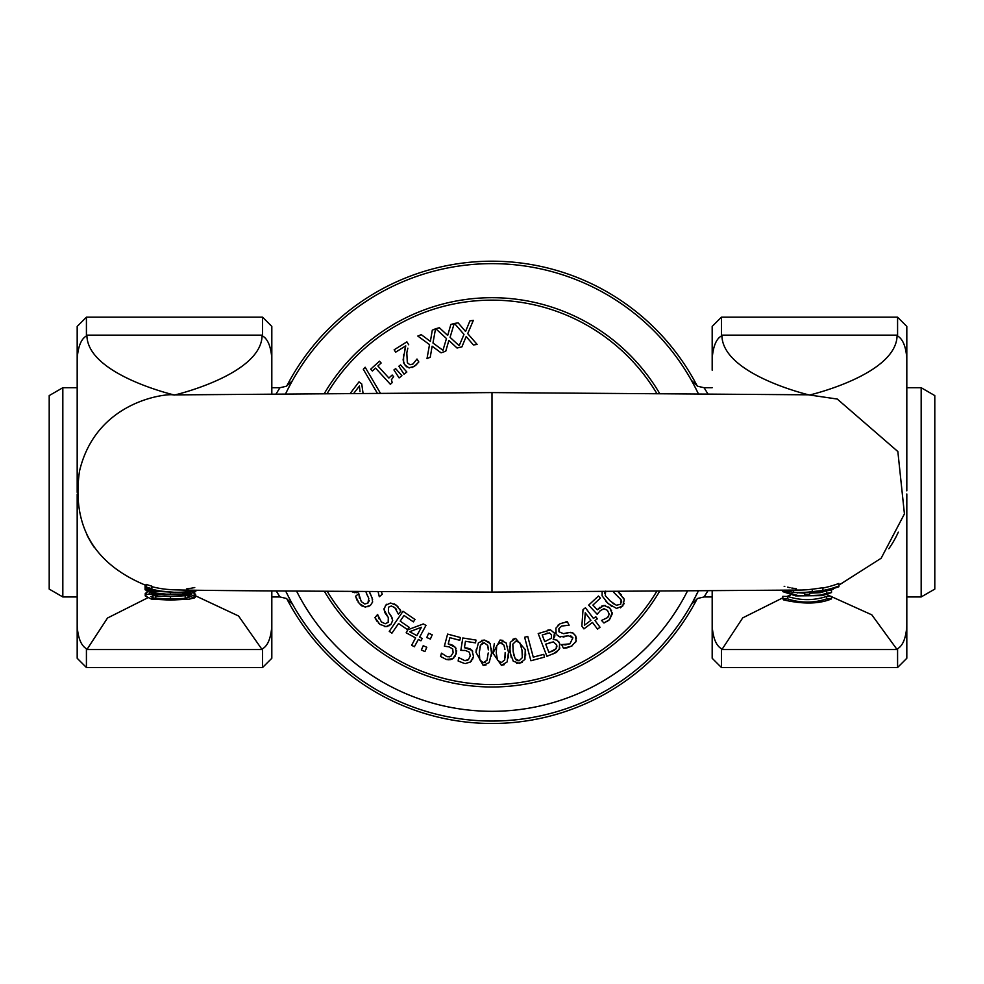 <?xml version="1.0" encoding="UTF-8"?>
<svg xmlns="http://www.w3.org/2000/svg" width="984" height="984" viewBox="0 0 984 984"><rect width="100%" height="100%" fill="white"/><g stroke="black" fill="none" stroke-linecap="round" stroke-linejoin="round"><path stroke-width="1.48" d="M921.172 387.721L921.172 596.956L934.8 589.096L934.8 395.593L921.172 387.721L906.817 387.721M62.828 596.956L62.828 387.721L49.2 395.593L49.2 589.096L62.828 596.956L77.183 596.956M292.31 380.869L286.332 386.245L279.911 387.733L276.209 393.735M288.546 387.893L291.461 382.407M290.44 384.289L289.591 385.888M286.615 391.743L285.68 393.674A228.694 228.694 0 0 1 698.32 393.674L695.282 387.536M276.197 590.941L279.911 596.956L271.818 596.956M288.792 597.276L290.477 600.461M279.911 596.956L286.332 598.444L292.592 604.336M288.718 597.153L285.668 591.003A228.694 228.694 0 0 0 698.32 591.003L693.105 601.261M712.182 596.956L704.089 596.956L707.816 590.941M693.523 600.474L698.32 591.003M707.804 393.735L704.089 387.733L697.668 386.245L691.408 380.353M695.208 387.413L693.523 384.227M826.646 593.241L820.594 595.099L822.341 595.627L831.505 592.565A92.213 92.213 0 0 1 826.646 593.241L826.646 590.781A89.741 89.741 0 0 0 831.505 590.08L831.505 592.565M797.446 595.394L787.717 592.602A92.016 92.016 0 0 1 782.846 591.655L795.761 595.898L804.74 595.652L804.74 594.238L809.611 594.238L809.611 595.652L820.594 595.099M795.761 595.898L822.341 595.627M809.611 592.27L809.611 594.238M804.74 592.405L804.74 594.238M809.611 593.204L820.533 592.663L826.646 590.781M787.717 591.864L787.717 592.602M792.575 592.294L804.74 593.204M782.846 590.314L782.846 591.655M833.3 588.493L833.3 589.219L828.885 590.191L812.255 592.159A101.549 101.549 0 0 1 808.184 592.282M823.178 591.15L825.084 590.867M826.954 590.56L827.704 590.425L826.954 590.56M825.994 590.72L815.933 591.901M796.364 588.776L791.8 588.038M787.643 587.177L789.316 587.546M194.758 590.228L194.758 590.658A101.032 100.43 -23.8 0 1 151.856 589.195L151.856 588.703A101.942 101.942 0 0 1 146.099 586.931L146.099 587.952A99.974 99.974 0 0 0 151.856 589.502L151.856 589.318A100.639 100.233 156.4 0 0 171.671 592.159M151.856 586.673A98.548 97.97 157 0 0 172.323 589.748M151.856 588.703L151.856 586.169A99.445 99.445 0 0 1 146.099 584.348L146.099 586.931M166.972 589.367A97.318 97.318 0 0 0 170.945 589.601M189.002 588.58A97.318 97.318 0 0 0 194.758 587.534M822.907 590.474L812.255 591.642A106.026 102.951 25.7 0 1 800.681 592.491A106.026 102.951 25.7 0 1 793.608 592.38L782.956 590.314M808.676 592.294A102.115 101.044 -154.2 0 0 838.897 586.747L838.897 586.034A103.541 101.819 26.5 0 1 822.919 590.498M802.514 592.442A104.98 104.98 0 0 0 807.458 592.294L809.598 592.183A103.332 101.512 24.1 0 1 805.613 592.38A103.332 101.512 24.1 0 1 803.165 592.417M822.919 588.026A100.983 99.298 -154.3 0 0 838.897 583.426L838.897 586.034M822.919 587.719L822.919 590.216M812.255 589.207L822.907 587.743M800.029 590.068A103.345 100.343 -155.1 0 0 800.865 590.056A103.345 100.343 -155.1 0 0 812.255 589.182L812.255 591.642M152.102 589.551L153.221 589.797M189.42 596.267L194.488 597.903L195.632 596.784L191.45 594.951A88.056 88.056 0 0 1 185.705 595.135L190.035 596.882L185.177 598.346L170.466 599.035L153.922 598.1L150.749 596.587L157.145 594.914A87.367 87.367 0 0 1 149.334 594.016L146.493 594.594L145.238 595.923L151.204 599.022L153.922 598.1M185.705 595.135L183.725 595.185L187.919 595.8M151.204 599.022A20.787 2.964 -179.3 0 0 151.942 599.133L170.466 600.117L189.236 599.133L194.488 597.903M149.334 592.356L149.334 594.016M145.238 595.923L145.238 593.426L147.846 591.753M146.493 592.097L146.493 594.594M157.145 594.213L157.145 594.914M152.938 595.431L155.767 595.91L155.767 598.37M193.614 592.958L195.632 594.311L195.632 596.784M155.767 595.91L170.466 596.562L186.972 595.627M194.205 593.143L194.205 595.615M191.45 593.586L191.45 594.951M155.718 590.314L150.675 589.207M170.884 589.601L176.714 589.637M186.419 588.924L189.162 588.555M169.051 591.999A99.913 99.913 0 0 1 165.189 591.704L158.547 590.806M155.866 590.338L151.856 589.49A99.925 99.925 0 0 1 146.099 587.977L145.078 587.657L145.078 589.699L151.659 593.094L164.537 594.766L166.591 594.176L155.718 593.094L150.675 591.052L173.873 592.245L145.078 589.699M145.078 585.123L145.078 587.657M175.14 592.245L190.183 592.417L181.855 594.016L166.591 594.176M173.098 592.442L175.939 592.442M181.855 594.016L189.162 594.053L195.791 591.556L189.162 591.482M164.537 594.766L183.787 594.57M195.791 590.24L195.791 591.556M165.189 591.655A99.753 99.753 0 0 1 151.856 589.49L146.099 587.989A99.605 99.605 0 0 0 165.558 591.741M159.556 590.966L155.964 590.363M151.696 589.453L154.623 590.092M816.326 591.876L832.439 589.49L823.005 591.175M790.004 587.694L789.377 587.559M829.34 590.105L828.688 590.228M784.162 586.304L784.777 586.464M824.936 590.892L825.847 590.744M782.846 598.813L783.682 599.92L786.56 598.912A75.977 75.977 0 0 1 782.846 598.813L782.846 596.341A73.296 73.296 0 0 0 786.72 596.452L787.717 596.452L787.717 598.912L786.56 598.912M783.682 599.92C803.288 604.348 819.229 604.016 831.505 598.912L826.646 598.912C813.67 603.143 800.693 603.143 787.717 598.912M787.717 596.452C800.693 600.671 813.67 600.671 826.646 596.452L831.505 596.452L831.505 598.912M826.646 596.452L826.646 598.912M833.3 589.219L828.885 589.637M195.632 595.873L238.571 615.996L262.088 649.551A118.707 58.007 -135.3 0 0 262.568 648.727C267.771 645.811 270.846 638.321 271.818 626.242L271.818 590.917L271.818 658.271L262.568 667.521L86.42 667.521L86.42 648.727A118.707 58.007 135.3 0 0 86.912 649.551L107.502 618.026L147.391 597.989M797.52 592.946L798.996 592.503M712.182 590.917L712.182 626.341L712.182 590.917M827.335 594.779L871.812 614.84L897.088 649.551A118.707 58.007 -135.3 0 0 897.58 648.727L897.58 667.521L721.432 667.521L712.182 658.271L712.182 626.242C713.08 638.124 716.155 645.615 721.432 648.727A118.707 58.007 135.3 0 0 721.912 649.551L742.723 617.878L782.846 597.829M786.72 596.452L790.386 595.209M817.544 591.79L820.533 592.663M492 592.097L492 392.591L808.294 394.805L837.261 399.049L897.851 451.533L904.431 513.919L881.147 558.248L838.897 585.136M906.817 353.465L906.817 490.832L906.817 326.417L897.58 317.168L897.58 335.962A118.707 58.007 -44.7 0 0 897.088 335.138C897.088 374.437 809.5 395.101 809.5 395.027C809.5 395.101 721.912 374.437 721.912 335.138A118.707 58.007 44.7 0 0 721.432 335.962C716.229 338.877 713.154 346.368 712.182 358.447L712.182 370.205M906.817 493.98L906.817 658.271L906.817 493.98M86.42 648.727C81.155 645.615 78.068 638.124 77.183 626.242L77.183 494.066L77.183 658.271L86.42 667.521M77.183 492.344L77.183 358.447L77.183 492.344M77.183 326.417L77.183 358.447C78.142 346.368 81.229 338.877 86.42 335.962L86.42 317.168L77.183 326.417M262.568 335.962C267.845 339.074 270.92 346.565 271.818 358.447L271.818 393.772L271.818 326.417L262.568 317.168L262.568 335.962A118.707 58.007 -44.7 0 0 262.088 335.138C262.088 374.437 174.5 395.101 174.5 395.027C174.5 395.101 86.912 374.437 86.912 335.138A118.707 58.007 44.7 0 0 86.42 335.962M721.432 335.962L721.432 317.168L712.182 326.417L712.182 358.447M897.58 648.727C902.771 645.811 905.858 638.321 906.817 626.242M906.817 358.447C905.932 346.565 902.845 339.074 897.58 335.962M888.823 548.728A97.318 97.318 0 0 0 898.306 532.147A97.318 97.318 0 0 1 888.823 548.728A97.318 97.318 0 0 0 898.306 532.147M154.021 595.652L155.73 595.086M157.145 594.631L158.067 594.336M86.592 534.115A97.318 97.318 0 0 0 94.304 547.485A97.318 97.318 0 0 1 86.592 534.115A97.318 97.318 0 0 0 94.304 547.485M697.226 598.678A231.129 231.129 0 0 1 286.774 598.678M286.774 386.011A231.129 231.129 0 0 1 697.226 386.011M296.553 591.077A218.965 218.965 0 0 0 687.447 591.064M408.704 344.781L406.884 341.854L394.154 349.787L395.642 352.174L405.777 345.864L403.096 359.861L404.608 364.67L408.815 367.795L414.301 366.503L418.815 361.964L416.982 359.025L413.009 363.982L409.959 364.72L407.327 362.764L406.822 352.85L407.831 348.164M418.815 361.964L418.311 362.69M416.687 364.547L412.025 367.573M409.602 367.893L408.815 367.795M406.552 366.811L403.883 363.317M403.551 362.444L403.661 354.609M404.867 349.32L405.777 345.864M407.265 350.624L406.822 352.85M399.098 377.905L401.939 375.74L395.654 368.631L393.944 369.935L399.098 377.905M465.555 331.46L458.138 322.85L454.485 323.453L463.993 334.4L459.184 345.692L450.069 337.352L454.214 323.515L450.856 324.462L447.683 335.446L439.356 327.721L435.789 328.73L446.465 338.533L442.96 350.292L432.96 343.022L435.531 328.816L432.296 330.132L430.377 341.399L421.238 334.658L417.806 336.048L429.516 344.597L427.007 358.582L430.242 357.253L432.111 346.208L441.078 352.826L445.764 351.19L448.864 340.415L457.031 348.004L461.877 346.897L466.17 336.54L473.439 344.99L477.092 344.388L467.707 333.625L473.365 320.341L469.921 320.907L465.555 331.46M380.377 393.145L365.162 367.241L363.305 369.271L377.29 393.157M400.549 364.916L398.84 366.22L403.993 374.178L406.835 372.026L400.549 364.916M381.14 363.01L379.467 361.177L370.71 369.184L372.382 371.017L375.568 368.102L390.365 384.289L392.222 382.579L391.411 379.701L393.649 376.688L392.149 375.039L388.889 378.028L377.881 365.987L381.14 363.01M363.047 393.231L361.743 383.957L359 381.866L350.304 393.305M353.859 393.28L359.394 386.011L360.009 391.632M359.923 390.882L359.394 386.011M361.743 383.957L361.964 385.949M362.506 390.193L362.85 392.186M351.337 591.384L353.477 592.429L351.337 591.384M354.609 592.676L358.791 591.876M357.204 592.528L356.405 592.676M394.154 603.807L396.392 605.283L390.611 603.007L385.642 605.283L383.994 609.662L388.311 617.583L388.176 622.368L385.224 623.733L381.411 621.949L377.548 614.533L374.929 617.62L379.775 624.237L386.048 626.673L391.078 624.163L392.665 620.498L391.361 616.365L388.397 612.159L388.434 607.214L391.288 606.009L394.744 607.558L398.372 614.114L400.882 611.175L396.392 605.283L398.372 607.226M399.676 608.961L400.882 611.175M385.58 605.357L386.761 604.237M384.683 612.232L384.055 608.616M387.167 615.972L385.125 613.044M377.733 614.68L378.988 618.801M380.377 624.729L378.323 622.884M376.897 621.175L374.929 617.62M387.167 626.525L384.793 626.623M392.665 620.375L391.078 624.163L388.803 625.935M388.397 612.159L392.247 618.087M396.54 609.588L395.814 608.629M423.354 623.942L407.807 629.785L406.171 632.798L415.617 637.915L411.632 645.27L414.387 646.759L418.372 639.416L420.918 640.793L422.173 638.493L419.627 637.115L425.986 625.381L423.354 623.942M421.398 627.263L416.872 635.615L409.676 631.716L421.398 627.263M430.365 639.071L432.222 634.803L428.643 633.253L426.785 637.521L430.365 639.071M453.132 652.749L450.906 656.254L447.13 656.771L441.447 653.155L440.549 656.488L446.342 659.477L452.738 658.726L456.33 653.622L455.432 647.3L448.212 643.93L449.897 637.669L459.762 640.313L460.5 637.558L447.609 634.09L444.362 646.205L449.159 646.882L452.714 648.997L453.132 652.749L452.714 648.997M448.987 656.931L449.811 656.771M448.827 659.809L446.342 659.477L440.549 656.488M453.993 657.73L452.394 658.923M451.115 659.452L449.774 659.747M456.711 650.867L454.94 656.623M452.751 645.184L456.072 648.296M448.212 643.93L451.804 644.815M491.483 648.53L491.545 653.105L490.155 643.524L484.436 640.067L489.368 642.331M481.57 640.412L484.436 640.067L478.409 642.81L476.01 652.331L476.281 649.354M488.236 652.933L486.994 660.301L483.279 662.675L479.774 659.87L479.319 652.503L480.549 645.135L484.3 642.761L487.732 645.467L488.31 649.895M488.212 647.853L487.732 645.467M482.996 642.872L482.037 643.29M476.01 652.331L483.144 665.369L476.01 652.331M485.998 665.024L483.144 665.369L489.159 662.613L491.545 653.105L491.287 656.082M484.571 662.564L485.53 662.146M479.233 655.688L479.282 657.214M480.549 645.135L479.835 647.497M479.479 650.239L479.319 652.503M366.134 592.565L368.803 598.457L367.868 603.155L364.732 603.991L361.276 601.605L358.705 593.647L355.593 596.255L359.283 603.586L365.052 607.03L370.427 605.406L372.604 602.06L372.026 597.755L369.295 591.482M378.053 591.532L379.307 596.722L382.272 594.238L381.312 591.544L382.272 594.238M369.406 592.036L371.362 596.341M371.657 596.931L372.604 599.613M372.653 601.851L370.427 605.406L367.893 606.771M365.839 607.079L361.841 605.91M361.312 605.541L358.065 602.011M356.946 600.08L355.593 596.255M358.865 593.819L359.406 598.087M367.868 603.155L369.271 600.634M367.954 596.673L366.429 593.45M506.096 642.872L508.494 652.257L506.096 642.872L500.057 640.043L502.935 640.387M500.057 640.043L492.959 653.13L494.325 643.438M505.173 657.57L505.259 655.688M505.186 652.441L504.718 659.895L501.274 662.638L497.498 660.227L496.268 652.946L496.711 645.492L500.192 642.736L503.894 645.061L504.94 649.403M504.62 647.398L503.894 645.061M502.455 643.265L501.213 642.786M492.959 653.13L501.422 665.344L492.959 653.13M504.238 664.692L501.422 665.344L507.117 661.961L508.494 652.257L508.347 657.829M496.526 656.119L496.736 657.644M400.168 621.138L404.043 615.48L413.391 621.876L415.014 619.489L403.009 611.273L389.258 631.359L391.927 633.179L398.545 623.512L407.499 629.637L409.123 627.263L400.168 621.138M512.836 639.305L515.579 638.37L510.253 642.318L509.909 652.121L513.279 661.236L519.601 663.388L524.915 659.428L525.259 649.625L515.579 638.37L525.259 649.625L525.69 655.184M511.249 657.546L509.466 646.574M522.492 654.52L521.987 650.153L522.307 657.62L519.183 660.719L515.161 658.714L516.219 660.018M521.372 646.98L520.88 645.16M516.243 641.002L519.933 642.958L521.987 650.153M515.161 658.714L513.168 651.605L512.824 644.151L515.997 641.039M522.332 662.441L516.686 663.351M517.252 660.608L519.183 660.719M513.168 651.605L514.017 655.799M423.218 645.725L421.361 649.994L424.94 651.543L426.798 647.275L423.218 645.725M543.771 654.335L533.266 657.14L527.744 636.414L524.62 637.238L530.893 660.756L544.509 657.115L543.771 654.335M465.666 663.487L470.487 661.937L473.525 656.488L471.963 650.289L464.436 647.706L465.444 641.297L475.53 642.884L475.985 640.067L462.8 637.976L460.844 650.362L465.678 650.535L469.442 652.269L470.254 655.947L468.409 659.674L464.719 660.584L458.679 657.595L458.138 661.002L464.214 663.351L458.138 661.002M464.436 647.706L468.015 648.173M469.675 648.69L470.696 649.219M471.693 650.006L472.701 651.224M473.525 656.488L472.455 659.612M471.373 661.113L469.835 662.392M464.719 660.584L466.072 660.621M467.597 660.202L468.409 659.674M465.678 650.535L464.214 650.362M462.246 650.326L460.844 650.362M556.919 634.877L559.539 636.796L568.506 635.824L572.885 637.755L569.933 643.856L561.593 644.606L563.463 648.21L571.421 646.23L576.046 641.359L575.64 635.75L572.86 632.896L568.531 632.515L563.512 633.671L558.961 631.765L558.924 628.665L561.667 626.058L569.121 625.184L567.35 621.753L560.191 623.672L555.886 628.149L556.12 633.61L555.566 632.183M565.874 621.851L567.35 621.753M557.977 625.172L560.191 623.672M560.302 637.005L558.74 636.427M566.587 636.254L563.106 637.042M572.922 637.841L570.732 635.836M561.803 644.495L565.997 644.914M572.098 645.861L567.165 647.804M567.128 647.816L563.463 648.21M576.28 640.596L575.529 642.49M572.663 632.81L575.64 635.75L576.415 638.518M563.512 633.671L570.462 632.355M553.426 653.794L559.256 649.452L559.65 643.413L557.141 640.203L553.229 639.391L554.509 633.192L550.548 629.895L538.211 633.573L546.907 656.291L555.985 652.613M551.52 634.828L551.372 638.235L544.755 641.642L542.209 634.987L549.453 632.896L551.52 634.828M556.55 644.741L556.181 648.69L548.949 652.552L545.726 644.163L553.352 641.912L556.55 644.741M551.397 651.617L554.459 650.227M556.907 646.845L556.821 645.652M547.94 630.018L550.548 629.895L554.509 633.192L554.902 635.234M554.767 636.39L553.192 639.28M553.229 639.391L557.141 640.203M558.851 641.851L560.044 644.741M559.896 647.989L556.55 652.269M547.645 633.019L546.563 633.352M553.352 641.912L549.146 642.847M602.147 591.851L602.085 595.812L608.1 603.573L616.538 608.407L622.761 605.996L624.299 599.563L617.89 591.458L621.63 595.111M611.777 606.365L605.923 601.532M613.61 592.27L621.15 599.834L620.732 604.225L616.353 605.258L610.277 601.064L605.234 595.566L605.689 591.15M604.852 592.528L604.693 593.315M624.262 603.512L620.523 607.829M623.364 597.497L624.299 599.563M621.703 602.134L621.544 600.781M612.737 603.094L613.967 604.004M600.031 627.238L595.013 620.56L597.337 618.813L595.763 616.722L593.438 618.456L585.431 607.78L583.032 609.588L581.851 626.144L583.918 628.887L592.503 622.442L597.522 629.12L600.031 627.238M590.929 620.338L584.385 625.258L585.234 612.737L590.929 620.338M612.159 612.638L609.514 619.649L612.257 613.844L609.846 608.087L604.004 605.492L597.325 609.834L592.897 605.086L600.375 598.124L598.432 596.033L588.666 605.123L597.202 614.299L600.326 610.597L604.004 608.702L607.399 610.326L609.194 614.077L607.632 617.546L601.556 620.461L603.905 622.983L609.514 619.649L606.734 621.716M597.325 609.834L599.908 607.3M601.335 606.316L602.38 605.837M603.61 605.541L605.566 605.529M608.653 606.968L611.642 610.855M604.693 622.712L603.905 622.983M607.632 617.546L608.801 615.959M600.326 610.597L599.428 611.495M598.038 613.167L597.202 614.299M327.205 393.428A192.2 192.2 0 0 1 656.795 393.428M656.808 591.249A192.2 192.2 0 0 1 327.192 591.249M324.351 591.236A194.635 194.635 0 0 0 659.649 591.236M659.637 393.44A194.635 194.635 0 0 0 324.363 393.44M793.608 590.166L793.608 592.38M170.466 596.562L170.466 599.035M185.177 595.886L185.177 598.346M155.718 591.126L155.718 593.094M170.429 592.393L170.429 594.188M262.088 649.551L86.912 649.551M897.088 649.551L721.912 649.551M721.432 667.521L721.432 648.727M897.088 335.138L721.912 335.138M262.088 335.138L86.912 335.138M262.568 648.727L262.568 667.521M906.817 596.956L921.172 596.956M77.183 387.721L62.828 387.721M279.911 387.721L271.818 387.721M704.089 596.956L697.668 598.444L691.469 604.213M695.208 597.288L693.105 601.249M712.182 387.721L704.089 387.721M172.323 589.76C194.721 590.695 334.289 591.298 492 592.085L800.865 590.043M897.58 667.521L906.817 658.271M897.58 317.168L721.432 317.168M262.568 317.168L86.42 317.168M146.099 585.443C93.91 563.992 71.697 525.923 79.483 471.25C96.42 399.283 168.965 393.354 173.11 394.904L492 392.591"/></g></svg>
